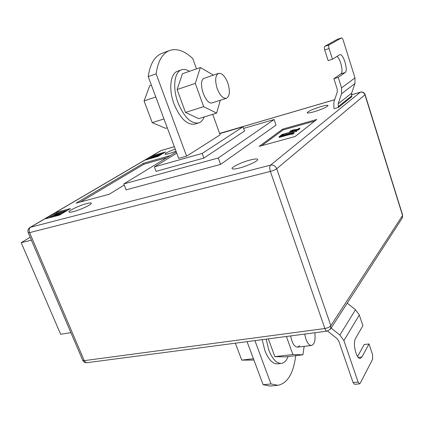 <?xml version="1.0" encoding="UTF-8"?>
<svg xmlns="http://www.w3.org/2000/svg" width="424" height="424" viewBox="0 0 424 424"><rect width="100%" height="100%" fill="white"/><g stroke="black" fill="none" stroke-linecap="round" stroke-linejoin="round"><path stroke-width="0.64" d="M30.157 237.276L21.2 242.687L60.643 334.266L70.893 332.633M21.2 242.687L31.392 240.169M239.481 168.01C247.966 165.858 258.873 160.622 257.617 159.35C256.981 158.671 254.458 158.899 250.049 160.044C241.675 162.207 230.948 167.321 232.114 168.646C232.702 169.319 235.156 169.107 239.481 168.01M314.115 111.751C322.553 109.085 327.211 106.996 328.086 105.486C327.545 105.02 325.176 105.385 320.984 106.572C312.652 109.212 308.041 111.289 307.151 112.8C307.649 113.266 309.971 112.917 314.115 111.751M175.234 149.094C168.837 151.453 165.424 153.143 164.994 154.172C165.296 154.49 166.823 154.262 169.579 153.483L176.04 151.257M73.41 211.629C80.608 209.822 92.485 204.151 91.277 203.138C90.927 202.725 89.416 202.868 86.74 203.568C79.627 205.38 67.904 210.945 69.011 212.021C69.34 212.429 70.803 212.297 73.41 211.629M169.664 50.472L161.894 53.35C154.643 56.244 150.08 64.003 148.204 76.633L156.117 73.818C157.935 61.136 162.429 53.36 169.6 50.493L169.664 50.472C176.903 48.156 184.604 50.859 192.777 58.586L196.466 68.873M176.283 151.903L123.797 183.926L126.119 189.841L220.613 164.406L276.003 125.122L274.095 119.526L243.63 128.408M45.432 218.795L59.519 215.09L70.506 208.544L56.562 212.254L45.432 218.795M153.043 155.555L145.421 160.034L158.057 156.382L165.546 151.919L153.043 155.555L153.313 156.276L148.405 159.17M170.263 155.576L143.545 163.24L76.119 203.16L109.249 194.24L124.237 185.049M295.093 136.507L316.765 119.478L282.691 129.113L259.207 146.37L295.093 136.507M332.464 59.201L328.123 60.6L324.726 49.958C324.196 48.071 324.196 46.873 324.726 46.359L329.061 44.918C328.536 45.426 328.542 46.629 329.072 48.522L332.464 59.201L339.804 54.691C343.26 53.133 348.528 70.723 345.168 72.531L338.235 77.359L341.574 87.863L341.548 93.752L338.156 103.822L338.379 107.458L351.809 96.667L351.613 93.19L354.925 83.539L354.989 77.905L343.239 40.37C342.666 38.711 342.089 37.89 341.506 37.916L337.377 39.305M338.379 107.458L334.101 108.682L333.868 107.95L333.874 102.163L337.234 92.098L337.239 89.162L333.9 78.694L338.235 77.359M148.204 76.633L178.695 158.38L186.608 156.143L156.117 73.818M212.737 114.316L220.109 134.89L186.608 156.143M154.378 166.897L202.206 153.435L243.069 126.803L244.547 131.021L203.896 158.073L156.074 171.344L154.378 166.897L176.755 153.17M219.664 133.655L243.069 126.803M123.797 183.926L218.291 157.982L274.095 119.526M218.291 157.982L220.613 164.406M202.206 153.435L203.896 158.073M254.935 340.615L270.984 383.953L277.916 385.294C287.504 383.328 293.44 373.449 295.724 355.646M247.054 341.649L263.118 384.727L270.125 386.047L277.916 385.294M270.984 383.953L263.118 384.727M62.927 211.512L56.917 213.108L48.755 217.92M56.917 213.108L56.562 212.254M66.966 210.442L65.439 210.85M65.169 211.724L63.293 212.143M55.719 215.514L54.055 215.551L53.811 214.973L54.659 214.475L63.992 212.005L64.135 212.339M62.556 213.283L58.353 214.39M158.777 154.691L153.313 156.276M161.231 154.49L160.659 154.654M152.661 157.649L151.84 157.77L151.66 157.283L152.237 156.944L160.606 154.516L160.717 154.797M159.451 155.55L157.081 156.239M166.77 157.707L143.927 164.236L80.422 201.999M143.927 164.236L143.545 163.24M314.799 121.026L282.994 129.993L261.762 145.671M282.994 129.993L282.691 129.113M299.646 128.117L297.902 129.458L292.899 130.168L290.88 130.979L292.157 130.878L291.696 131.17L289.99 131.223L293.26 129.903L297.346 129.384L299.646 128.117L299.853 128.726L298.109 130.073L292.221 131.064M292.157 130.878L292.364 131.488L291.977 131.737M291.081 131.986L290.016 132.065L289.809 131.456M291.346 134.079L279.231 137.413L279.019 136.798L282.087 134.498L296.63 130.438L296.837 131.058L296.265 131.504L282.941 135.42M293.689 132.738L293.89 133.343L293.069 133.973L291.442 134.371L291.235 133.745L291.77 133.39L289.285 133.947L289.497 134.567M63.992 212.005L55.682 214.454L60.054 214.348L59.206 214.851L59.328 215.143M59.206 214.851L49.831 217.321L49.953 217.602M60.054 214.348L60.197 214.687M63.234 212.456L63.372 212.795M49.831 217.321L58.141 214.878L53.811 214.973M67.957 210.034L66.022 211.189L64.13 211.173L61.952 212.138L64.517 210.945L65.99 211.025L67.962 210.06M62.715 212.048L62.826 212.313M63.155 211.804L63.314 212.186M64.13 211.173L64.369 211.751M160.606 154.516L153.324 156.785L157.919 156.112L157.389 156.573M157.346 156.456L148.983 159.005M157.919 156.112L158.025 156.387M160.087 154.824L160.198 155.105M148.935 158.889L156.223 156.62L151.66 157.283M163.176 153.308L158.756 154.638L163.187 153.324M158.756 154.638L158.899 155.009M289.285 133.947L279.019 136.798M296.63 130.438L283.179 134.472L281.313 135.876L293.684 132.717L292.857 133.348L293.069 133.973M292.857 133.348L291.235 133.745M293.541 132.919L293.752 133.539M283.179 134.472L283.386 135.086M296.058 130.883L296.265 131.504M291.696 131.17L291.892 131.763M292.899 130.168L293.106 130.783M297.902 129.458L298.109 130.073M329.061 44.918L341.453 37.943M324.726 46.359L337.26 39.342M336.937 56.434C340.567 58.729 343.694 72.419 340.917 73.85L333.9 78.694M327.593 331.038L336.847 338.447L338.85 341.225L353.07 382.549L358.116 382.077L359.563 383.853L360.167 383.338L372.659 359.202L372.537 354.506L369.007 343.965L361.921 357.019L360.273 358.391C356.293 359.404 352.461 342.984 355.604 338.347L362.902 325.733L359.308 315L355.508 309.727L347.219 303.16M358.116 382.077L343.912 340.599L339.889 335.029L331.139 328.028M359.563 383.853L354.522 384.319L353.07 382.549M369.007 343.965L364.184 344.542L357.57 356.515M204.225 116.95C202.964 120.135 201.114 122.128 198.671 122.923L194.775 124.11C187.085 125.213 180.168 118.503 174.031 103.986C168.434 89.332 170.358 73.273 177.619 71.184L181.504 69.817C183.931 69.006 186.576 69.51 189.448 71.317M198.671 122.923C191.023 124.004 184.127 117.257 177.99 102.693C172.393 87.985 174.28 71.889 181.504 69.817M218.556 73.384C215.254 75.461 214.804 80.544 217.205 88.632C219.971 95.517 223.051 98.744 226.432 98.31C229.771 96.237 230.248 91.181 227.863 83.136C225.128 76.209 222.028 72.96 218.556 73.384L204.209 78.27C197.102 80.883 205.46 105.783 212.376 102.783L212.88 102.566M213.383 75.138L200.372 67.511L195.294 83.401L203.668 106.668L216.643 113.107L220.305 100.26M216.643 113.107L198.729 118.646L185.489 112.434L177.11 89.538L182.447 73.755L200.372 67.511M195.294 83.401L177.11 89.538M203.668 106.668L185.489 112.434M262.191 339.661L264.873 350.569C268.45 359.573 272.653 363.999 277.487 363.845L281.377 363.41C284.234 362.992 286.476 360.702 288.108 356.536M266.124 339.142L268.811 350.081C272.383 359.112 276.575 363.559 281.377 363.41M304.156 346.36L302.9 354.809L292.894 354.517L286.401 336.476M299.657 345.714L297.563 347.166C294.32 346.853 292.014 343.106 290.663 335.919M302.9 354.809L285.145 356.881L274.858 356.642L268.344 338.85M292.894 354.517L274.858 356.642M167.294 127.81L165.625 128.329L152.253 122.653L144.07 100.944L149.72 85.733L151.384 85.155M163.982 118.927L152.253 122.653M155.799 96.99L144.07 100.944M314.836 332.739C315.631 340.059 314.523 344.299 311.523 345.454C309.414 345.512 307.548 343.408 305.927 339.142L304.697 334.075M235.357 343.186L241.738 360.114L253.928 360.077M253.425 358.736L241.738 360.114M174.344 146.715L161.051 150.61L30.544 227.232L270.57 165.116L360.262 92.241L351.379 94.843M334.684 99.735L219.595 133.454M28.207 232.712L29.601 232.617C28.758 230.179 29.076 228.388 30.544 227.232L29.982 227.46C28.064 228.78 27.47 230.534 28.207 232.712L82.733 360.347C83.602 362.054 84.996 362.838 86.925 362.695L85.415 362.244L84.243 360.644L324.885 328.521L270.364 171.413L29.601 232.617L84.243 360.644L82.712 360.294M330.842 325.659L402.556 215.461L364.958 94.817L276.724 168.726L330.842 325.659C329.676 327.063 327.688 328.022 324.885 328.521C325.537 330.28 326.279 331.149 327.116 331.128L330.434 329.119L330.842 325.659M270.57 165.116C269.542 166.325 269.473 168.423 270.364 171.413C273.215 170.623 275.335 169.727 276.724 168.726C275.446 165.906 273.401 164.703 270.57 165.116M160.558 150.817L29.982 227.46M360.262 92.241C362.494 91.828 364.057 92.686 364.958 94.817L365.091 94.594C364.216 92.533 362.658 91.722 360.411 92.162L360.262 92.241M365.101 94.621L402.63 215.074L402.138 218.243L330.63 328.823M65.026 211.205L65.227 211.693M295.327 129.85L295.533 130.465M338.145 106.721L351.586 95.967M338.156 103.822L351.613 93.19M341.548 93.752L354.925 83.539M341.574 87.863L354.989 77.905M329.072 48.522L324.726 49.958M345.168 72.531L340.917 73.85M355.508 309.727L339.889 335.029M359.308 315L343.912 340.599M361.921 357.019L358.291 357.421M86.925 362.695L327.116 331.128M161.274 150.515L174.333 146.683M219.584 133.428L334.695 99.698M351.379 94.806L360.411 92.162M402.302 217.984L402.646 215.127M62.105 212.504L61.952 212.138M337.319 39.321L341.506 37.916M226.432 98.31L212.376 102.783M311.523 345.454L297.563 347.166"/></g></svg>
